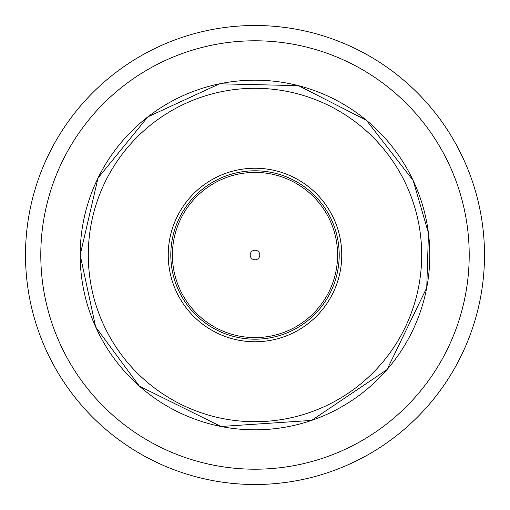 <?xml version="1.0" encoding="UTF-8"?>
<svg xmlns="http://www.w3.org/2000/svg" width="510" height="510" viewBox="0 0 510 510"><rect width="100%" height="100%" fill="white"/><g stroke="black" fill="none" stroke-linecap="round" stroke-linejoin="round"><path stroke-width="0.76" d="M255 25.5A229.5 229.5 0 0 0 25.5 255A229.5 229.5 0 0 0 255 484.5A229.5 229.5 0 0 0 484.5 255A229.5 229.5 0 0 0 255 25.5M168.243 255A86.757 86.757 0 0 1 298.382 179.864A86.757 86.757 0 0 1 298.382 330.136A86.757 86.757 0 0 1 168.243 255M250.193 255A4.807 4.807 0 0 1 257.403 250.837A4.807 4.807 0 0 1 257.403 259.163A4.807 4.807 0 0 1 250.193 255M255 40.794A214.206 214.206 0 0 1 469.206 255A214.206 214.206 0 0 1 255 469.206A214.206 214.206 0 0 1 40.794 255A214.206 214.206 0 0 1 255 40.794M80.172 255A174.828 174.828 0 0 0 342.414 406.4A174.828 174.828 0 0 0 342.414 103.6A174.828 174.828 0 0 0 80.172 255L97.996 178.086L147.843 116.86L219.549 83.799L298.477 85.661L366.441 120.29L413.189 180.559L428.451 233.089L426.736 287.761L387.007 369.629L311.629 420.406L220.951 426.481L139.383 386.14L95.657 326.948L80.172 255M88.287 255A166.713 166.713 0 0 1 338.353 110.625A166.713 166.713 0 0 1 338.353 399.375A166.713 166.713 0 0 1 88.287 255M170.799 255A84.201 84.201 0 0 1 297.101 182.076A84.201 84.201 0 0 1 297.101 327.924A84.201 84.201 0 0 1 170.799 255M172.399 255A82.601 82.601 0 0 1 296.297 183.466A82.601 82.601 0 0 1 296.297 326.534A82.601 82.601 0 0 1 172.399 255"/></g></svg>
